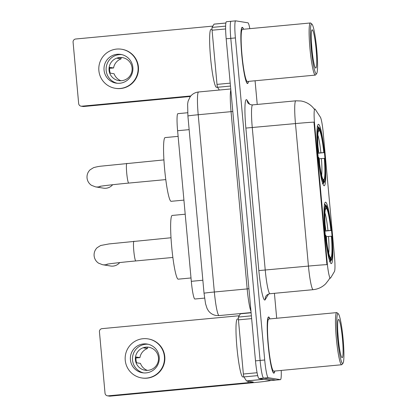 <?xml version="1.0" encoding="UTF-8"?>
<svg xmlns="http://www.w3.org/2000/svg" width="417" height="417" viewBox="0 0 417 417"><rect width="100%" height="100%" fill="white"/><g stroke="black" fill="none" stroke-linecap="round" stroke-linejoin="round"><path stroke-width="0.63" d="M324.118 185.737A30.842 3.331 84.6 0 0 324.212 185.742A30.842 3.331 84.6 0 0 324.681 155.155A30.842 3.331 84.6 0 0 318.531 124.334A30.842 3.331 84.6 0 0 318.437 124.334A30.842 3.331 84.6 0 0 317.968 154.921A30.842 3.331 84.6 0 0 324.118 185.737M331.207 263.596A30.842 3.331 84.6 0 0 331.301 263.596A30.842 3.331 84.6 0 0 331.765 233.009A30.842 3.331 84.6 0 0 325.62 202.193A30.842 3.331 84.6 0 0 325.526 202.188A30.842 3.331 84.6 0 0 325.057 232.775A30.842 3.331 84.6 0 0 331.207 263.596M204.58 298.103L194.869 299.015A17.457 1.887 -95.4 0 1 194.817 299.01A17.457 1.887 -95.4 0 1 191.309 281.324L177.606 130.73A17.457 1.887 -95.4 0 1 177.892 113.659L187.655 112.741M330.321 278.181A15.71 1.699 84.6 0 0 330.373 278.181A15.71 1.699 84.6 0 0 330.603 277.988L334.434 271.561A15.71 1.699 84.6 0 0 334.465 256.387L323.217 132.82A15.71 1.699 84.6 0 0 320.386 117.187L315.252 109.317A15.71 1.699 84.6 0 0 314.882 109.03A15.71 1.699 84.6 0 0 314.621 124.391L327.168 262.262A15.71 1.699 84.6 0 0 330.321 278.181M269.919 318.89A28.22 3.049 84.6 0 0 268.678 316.972A28.22 3.049 84.6 0 0 268.595 316.972A28.22 3.049 84.6 0 0 268.167 344.963A28.22 3.049 84.6 0 0 273.797 373.163A28.22 3.049 84.6 0 0 273.88 373.168A28.22 3.049 84.6 0 0 274.824 371.031M243.559 29.253A28.22 3.049 84.6 0 0 242.324 27.334A28.22 3.049 84.6 0 0 242.235 27.329A28.22 3.049 84.6 0 0 241.808 55.32A28.22 3.049 84.6 0 0 247.437 83.525A28.22 3.049 84.6 0 0 247.521 83.525A28.22 3.049 84.6 0 0 248.464 81.393M326.933 264.623L313.965 122.124A20.365 0.563 174.8 0 0 295.471 123.578A23.274 2.512 -95.4 0 1 295.851 100.815L252.655 104.881A23.274 2.512 84.6 0 0 252.275 127.644L265.243 270.143A23.274 2.512 84.6 0 0 269.914 293.73A23.274 2.512 84.6 0 0 269.981 293.73C266.557 294.407 265.905 296.336 265.957 296.19A5.817 5.723 30.8 0 0 265.196 299.714A29.096 3.143 -95.4 0 1 258.842 270.586L245.874 128.082L295.471 123.578L308.439 266.082A20.365 0.563 -5.2 0 1 326.933 264.623M231.127 21.283A17.457 1.887 84.6 0 0 231.075 21.283A17.457 1.887 84.6 0 0 230.789 38.354L260.099 360.434A17.457 1.887 84.6 0 0 263.601 378.12L275.773 380.08A17.457 1.887 84.6 0 0 275.825 380.08A17.457 1.887 84.6 0 1 275.773 380.08L263.601 378.12A17.457 1.887 84.6 0 1 260.099 360.434L230.789 38.354A17.457 1.887 84.6 0 1 231.075 21.283A17.457 1.887 84.6 0 1 231.127 21.283M249.835 28.658A17.457 1.887 84.6 0 0 247.906 22.81L235.735 20.85A17.457 1.887 84.6 0 0 235.683 20.85A17.457 1.887 84.6 0 0 235.397 37.921L264.706 360.001A17.457 1.887 84.6 0 0 268.209 377.687L280.38 379.647A17.457 1.887 84.6 0 0 280.433 379.647A17.457 1.887 84.6 0 0 281.23 370.432M276.69 318.254L274.417 293.313M257.232 104.448L255.074 80.768M226.52 21.72A17.457 1.887 84.6 0 0 226.467 21.715A17.457 1.887 84.6 0 0 226.181 38.786L255.491 360.867A17.457 1.887 84.6 0 0 258.993 378.558L271.165 380.512A17.457 1.887 84.6 0 0 271.222 380.512L280.433 379.647M251.644 318.619L238.435 319.86L243.366 374.023L257.07 372.735M263.768 379.277A2.909 0.313 84.6 0 0 263.825 379.334L270.524 380.408A23.274 0.646 -5.2 0 1 270.669 380.466A23.274 0.646 -5.2 0 1 250.049 382.988L110.093 396.15A2.909 2.893 99.1 0 1 109.369 396.124L107.445 395.816A2.909 2.893 -80.9 0 0 108.17 395.842L248.131 382.676L253.281 382.05L246.546 380.956A2.909 0.313 -95.4 0 1 246.489 380.903L243.888 376.921A2.909 0.313 -95.4 0 1 243.366 374.023M239.217 315.742L102.056 328.643A2.909 2.893 -80.9 0 0 99.439 331.812L105.027 393.215A2.909 2.893 -80.9 0 0 107.445 395.816M238.435 319.86A2.909 0.313 -95.4 0 1 238.441 317.05L240.38 313.798A2.909 0.313 -95.4 0 1 240.427 313.761A2.909 0.313 -95.4 0 1 240.432 313.761L251.112 312.755L240.427 313.761M130.417 359.767A14.548 14.454 -80.9 0 0 142.51 372.772A14.548 14.454 -80.9 0 0 159.216 357.056A14.548 14.454 -80.9 0 0 147.123 344.046A14.548 14.454 -80.9 0 0 130.417 359.767M148.176 344.26A14.548 14.454 -80.9 0 0 132.533 360.106A14.548 14.454 -80.9 0 0 143.573 372.902M149.062 347.309A11.64 11.567 99.1 0 0 143.604 347.898L147.451 348.513A11.64 11.567 -80.9 0 0 139.935 357.614L136.088 356.994A11.64 11.567 99.1 0 0 136.614 362.79L140.461 363.405A11.64 11.567 -80.9 0 0 147.331 370.379M135.41 359.835A11.64 11.567 -80.9 0 0 145.085 370.244A11.64 11.567 -80.9 0 0 158.45 357.666A11.64 11.567 -80.9 0 0 148.775 347.262A11.64 11.567 -80.9 0 0 135.41 359.835M141.676 377.943L142.061 378.005A19.787 19.662 -80.9 0 0 164.783 356.629A19.787 19.662 -80.9 0 0 148.337 338.938L147.957 338.875A19.787 19.662 -80.9 0 0 125.236 360.252A19.787 19.662 -80.9 0 0 141.676 377.943A19.787 19.662 -80.9 0 0 164.397 356.571A19.787 19.662 -80.9 0 0 147.957 338.875M135.973 357.953L139.935 357.614M147.451 348.513L147.331 347.21M338.083 313.657A25.02 2.7 84.6 0 0 337.598 338.124A25.02 2.7 84.6 0 0 342.618 363.478A25.02 2.7 84.6 0 0 342.972 363.306A25.02 2.7 84.6 0 0 343.045 338.317A25.02 2.7 84.6 0 0 338.317 313.777A25.02 2.7 84.6 0 0 338.083 313.657M338.317 313.777L337.066 312.734A26.188 2.83 84.6 0 0 336.827 312.609A26.188 2.83 84.6 0 0 336.748 312.604A26.188 2.83 84.6 0 0 336.352 338.578A26.188 2.83 84.6 0 0 341.575 364.745A26.188 2.83 84.6 0 0 341.653 364.745A26.188 2.83 84.6 0 0 341.945 364.562L342.972 363.306M336.748 312.604L268.788 319A26.188 2.83 84.6 0 0 268.386 344.968A26.188 2.83 84.6 0 0 273.609 371.135A26.188 2.83 84.6 0 0 273.688 371.14L341.653 364.745M269.83 318.901A27.929 3.018 84.6 0 0 268.71 317.264A27.929 3.018 84.6 0 0 268.621 317.259A27.929 3.018 84.6 0 0 268.199 344.963A27.929 3.018 84.6 0 0 273.766 372.876A27.929 3.018 84.6 0 0 273.854 372.876A27.929 3.018 84.6 0 0 274.735 371.041M238.368 318.937L237.414 319.026A29.096 3.143 84.6 0 0 236.971 347.882A29.096 3.143 84.6 0 0 242.772 376.958A29.096 3.143 84.6 0 0 242.861 376.963L243.862 376.869M342.091 357.687A19.203 2.075 84.6 0 0 342.466 338.906A19.203 2.075 84.6 0 0 338.614 319.453A19.203 2.075 84.6 0 0 338.343 319.584A19.203 2.075 84.6 0 0 338.286 338.76A19.203 2.075 84.6 0 0 341.919 357.598A19.203 2.075 84.6 0 0 342.091 357.687M338.338 339.297L337.77 331.682M324.89 230.903L330.884 230.434A25.02 2.7 84.6 0 0 326.48 208.203L326.235 205.524L324.979 204.466L324.515 204.512M331.411 236.23L331.708 236.277A27.699 2.992 84.6 0 1 331.312 260.276A27.699 2.992 84.6 0 1 331.228 260.364L330.983 257.685A25.02 2.7 84.6 0 0 331.411 236.23L326.073 236.632M185.205 214.213L172.211 215.438A32.005 3.456 84.6 0 0 171.726 247.182A32.005 3.456 84.6 0 0 178.106 279.161A32.005 3.456 84.6 0 0 178.205 279.166L191.007 277.962M326.235 205.524A27.699 2.992 84.6 0 1 331.181 230.481L324.906 231.107M331.228 260.364L330.181 261.636A28.862 3.117 84.6 0 0 330.285 261.532L331.312 260.276M330.181 261.636L329.915 261.662M324.337 204.361L325.594 205.419A27.699 2.992 84.6 0 0 325.114 229.506L324.775 229.532M325.594 205.419L325.839 208.099A25.02 2.7 84.6 0 0 325.792 208.156A25.02 2.7 84.6 0 0 325.411 229.558L325.114 229.506M331.181 230.481L330.884 230.434M325.411 229.558L324.78 229.637M326.48 208.203L325.27 209.683M329.831 256.716L330.983 257.685M329.539 261.537L330.587 260.26A27.699 2.992 84.6 0 1 325.641 235.303L325.302 235.324M325.641 235.303L325.938 235.35A25.02 2.7 84.6 0 0 330.342 257.581L330.587 260.26M108.039 264.05A9.893 9.831 99.1 0 1 102.608 264.727L110.614 266.015A9.893 9.831 -80.9 0 0 119.731 262.574M317.801 153.044L323.8 152.58A25.02 2.7 84.6 0 0 319.396 130.349L319.151 127.67L317.895 126.612L317.426 126.653M324.327 158.371L324.624 158.418A27.699 2.992 84.6 0 1 324.228 182.422A27.699 2.992 84.6 0 1 324.145 182.51L323.9 179.831A25.02 2.7 84.6 0 0 324.327 158.371L318.989 158.778M178.116 136.359L165.127 137.584A32.005 3.456 84.6 0 0 164.642 169.323A32.005 3.456 84.6 0 0 171.022 201.307A32.005 3.456 84.6 0 0 171.121 201.312L183.918 200.108M319.151 127.67A27.699 2.992 84.6 0 1 324.098 152.627L317.822 153.253M324.145 182.51L323.097 183.782A28.862 3.117 84.6 0 0 323.196 183.678L324.228 182.422M323.097 183.782L322.831 183.808M317.254 126.507L318.51 127.566A27.699 2.992 84.6 0 0 318.03 151.652L317.686 151.679M318.51 127.566L318.755 130.245A25.02 2.7 84.6 0 0 318.703 130.302A25.02 2.7 84.6 0 0 318.327 151.699L318.03 151.652M324.098 152.627L323.8 152.58M318.327 151.699L317.697 151.783M319.396 130.349L318.181 131.829M322.748 178.862L323.9 179.831M322.456 183.678L323.503 182.406A27.699 2.992 84.6 0 1 318.557 157.449L318.218 157.47M318.557 157.449L318.854 157.496A25.02 2.7 84.6 0 0 323.258 179.727L323.503 182.406M100.956 186.196A9.893 9.831 99.1 0 1 95.524 186.873L103.531 188.161A9.893 9.831 -80.9 0 0 112.642 184.721M225.618 28.945L212.076 30.222L217.007 84.385L230.215 83.145M190.387 96.478L83.734 106.507A2.909 2.893 99.1 0 1 83.009 106.486L81.086 106.179A2.909 2.893 -80.9 0 0 81.81 106.199L190.83 95.946M212.858 26.104L75.696 39.005A2.909 2.893 -80.9 0 0 73.079 42.169L78.667 103.578A2.909 2.893 -80.9 0 0 81.086 106.179M219.326 90.03L217.528 87.278A2.909 0.313 -95.4 0 1 217.007 84.385M212.076 30.222A2.909 0.313 -95.4 0 1 212.081 27.413L214.02 24.155A2.909 0.313 -95.4 0 1 214.067 24.118A2.909 0.313 -95.4 0 1 214.072 24.118L225.889 23.008L214.067 24.118M104.057 70.124A14.548 14.454 -80.9 0 0 116.15 83.134A14.548 14.454 -80.9 0 0 132.856 67.418A14.548 14.454 -80.9 0 0 120.763 54.408A14.548 14.454 -80.9 0 0 104.057 70.124M121.816 54.617A14.548 14.454 -80.9 0 0 106.173 70.463A14.548 14.454 -80.9 0 0 117.213 83.264M122.702 57.671A11.64 11.567 99.1 0 0 117.245 58.255L121.092 58.875A11.64 11.567 -80.9 0 0 113.575 67.971L109.728 67.356A11.64 11.567 99.1 0 0 110.26 73.147L114.102 73.767A11.64 11.567 -80.9 0 0 120.972 80.736M109.051 70.192A11.64 11.567 -80.9 0 0 118.725 80.601A11.64 11.567 -80.9 0 0 132.09 68.028A11.64 11.567 -80.9 0 0 122.416 57.619A11.64 11.567 -80.9 0 0 109.051 70.192M115.316 88.305L115.702 88.368A19.787 19.662 -80.9 0 0 138.423 66.991A19.787 19.662 -80.9 0 0 121.978 49.3L121.597 49.237A19.787 19.662 -80.9 0 0 98.876 70.614A19.787 19.662 -80.9 0 0 115.316 88.305A19.787 19.662 -80.9 0 0 138.037 66.928A19.787 19.662 -80.9 0 0 121.597 49.237M109.614 68.31L113.575 67.971M121.092 58.875L120.972 57.567M311.728 24.019A25.02 2.7 84.6 0 0 311.238 48.487A25.02 2.7 84.6 0 0 316.258 73.835A25.02 2.7 84.6 0 0 316.612 73.663A25.02 2.7 84.6 0 0 316.685 48.674A25.02 2.7 84.6 0 0 311.958 24.134A25.02 2.7 84.6 0 0 311.728 24.019M311.958 24.134L310.712 23.091A26.188 2.83 84.6 0 0 310.467 22.966A26.188 2.83 84.6 0 0 310.389 22.966A26.188 2.83 84.6 0 0 309.993 48.935A26.188 2.83 84.6 0 0 315.216 75.102A26.188 2.83 84.6 0 0 315.294 75.107A26.188 2.83 84.6 0 0 315.586 74.924L316.612 73.663M310.389 22.966L242.428 29.357A26.188 2.83 84.6 0 0 242.027 55.331A26.188 2.83 84.6 0 0 247.25 81.497A26.188 2.83 84.6 0 0 247.328 81.497L315.294 75.107M243.471 29.258A27.929 3.018 84.6 0 0 242.35 27.621A27.929 3.018 84.6 0 0 242.261 27.621A27.929 3.018 84.6 0 0 241.839 55.32A27.929 3.018 84.6 0 0 247.411 83.233A27.929 3.018 84.6 0 0 247.495 83.238A27.929 3.018 84.6 0 0 248.376 81.398M212.008 29.294L211.054 29.388A29.096 3.143 84.6 0 0 210.611 58.244A29.096 3.143 84.6 0 0 216.413 87.32A29.096 3.143 84.6 0 0 216.501 87.32L217.502 87.226M315.732 68.044A19.203 2.075 84.6 0 0 316.107 49.269A19.203 2.075 84.6 0 0 312.255 29.81A19.203 2.075 84.6 0 0 311.984 29.941A19.203 2.075 84.6 0 0 311.926 49.123A19.203 2.075 84.6 0 0 315.56 67.955A19.203 2.075 84.6 0 0 315.732 68.044M311.979 49.654L311.41 42.039M314.621 124.391L314.058 124.443M327.168 262.262L326.605 262.314M202.85 280.24L191.309 281.324M189.146 129.645L177.606 130.73M245.874 128.082A29.096 3.143 -95.4 0 1 246.442 99.632A29.096 3.143 -95.4 0 1 247.036 100.158L249.778 104.365M269.981 293.73L313.177 289.669A23.274 2.512 -95.4 0 1 313.11 289.664A23.274 2.512 -95.4 0 1 308.439 266.082L258.842 270.586M313.177 289.669C318.025 289.163 322.19 287.209 325.672 283.805L328.81 279.786A20.365 20.032 -149.2 0 0 329.638 278.243L330.373 278.181M268.569 294.058L265.196 299.714M235.397 37.921L226.181 38.786M264.706 360.001L255.491 360.867M268.209 377.687L258.993 378.558M280.38 379.647L271.165 380.512M252.655 104.881L251.274 104.834C248.965 103.958 247.849 103.28 247.922 102.801A5.817 5.666 146.9 0 1 247.036 100.158M248.923 288.731L247.172 288.913L231.044 111.657L198.211 114.743A11.64 0.323 174.8 0 0 187.905 116.004L187.634 103.932L188.114 101.143L190.23 96.687C192.352 93.94 195.14 92.371 198.596 91.98A23.274 2.512 84.6 0 0 198.211 114.743L214.343 292.004A23.274 2.512 84.6 0 0 219.014 315.586A23.274 2.512 84.6 0 0 219.087 315.586L251.097 312.578M250.982 311.306A23.274 2.512 -95.4 0 1 247.172 288.913L214.343 292.004A11.64 0.323 174.8 0 0 204.038 293.26L187.905 116.004M232.795 111.469L231.044 111.657A23.274 2.512 -95.4 0 1 230.825 89.837M247.995 381.19L248.131 382.676M263.825 379.334L246.546 380.956M108.17 395.842L110.093 396.15M251.112 312.786L240.38 313.798M238.441 317.05L251.394 315.831M246.489 380.903L263.596 379.293M257.701 375.623L243.888 376.921M135.848 260.938A9.893 1.069 -95.4 0 1 135.817 260.943A9.893 1.069 -95.4 0 1 135.786 260.943A9.893 1.069 -95.4 0 1 133.8 250.919A9.893 1.069 -95.4 0 1 133.966 241.245A9.893 1.069 -95.4 0 1 133.993 241.245M325.849 230.81A21.533 2.325 84.6 0 0 325.078 224.565M326.688 241.698A21.533 2.325 84.6 0 0 326.375 236.606M327.981 230.632A22.382 2.419 84.6 0 0 324.932 212.899M328.721 253.187A22.382 2.419 84.6 0 0 328.507 236.429M128.759 183.079A9.893 1.069 -95.4 0 1 128.733 183.089A9.893 1.069 -95.4 0 1 128.702 183.084A9.893 1.069 -95.4 0 1 126.716 173.06A9.893 1.069 -95.4 0 1 126.877 163.391A9.893 1.069 -95.4 0 1 126.909 163.391M318.76 152.956A21.533 2.325 84.6 0 0 317.994 146.711M319.604 163.839A21.533 2.325 84.6 0 0 319.292 158.747M320.892 152.778A22.382 2.419 84.6 0 0 317.848 135.04M321.637 175.328A22.382 2.419 84.6 0 0 321.418 158.569M81.81 106.199L83.734 106.507M225.884 23.039L214.02 24.155M212.081 27.413L225.633 26.135M230.481 86.064L217.528 87.278M314.882 109.03L314.147 109.098M314.241 109.087L313.292 107.894C310.024 104.141 305.927 101.837 301.001 100.987L295.851 100.815M328.81 279.786L329.727 278.243M235.683 20.85L226.467 21.715M219.087 315.586L216.115 315.492C212.894 314.908 210.314 313.323 208.38 310.733L207.113 308.611L205.545 303.753L204.038 293.26M198.596 91.98L230.747 88.957M268.188 317.301L268.621 317.259M273.416 372.918L273.854 372.876M171.006 237.758L108.967 243.935L100.679 245.493L97.125 247.708C94.904 249.934 93.898 252.619 94.112 255.772C94.471 258.91 95.941 261.37 98.532 263.158L102.608 264.727M106.877 264.258L106.867 264.258C107.69 263.956 121.43 262.251 135.817 260.943L172.862 257.456M163.923 159.904L101.884 166.081C99.522 166.258 96.76 166.779 93.59 167.639L90.041 169.855C87.815 172.08 86.814 174.765 87.028 177.918C87.388 181.056 88.857 183.516 91.448 185.304L95.524 186.873M99.793 186.399L99.778 186.404C100.606 186.102 114.347 184.397 128.733 183.089L165.778 179.602M241.829 27.663L242.261 27.621M247.057 83.275L247.495 83.238"/></g></svg>
